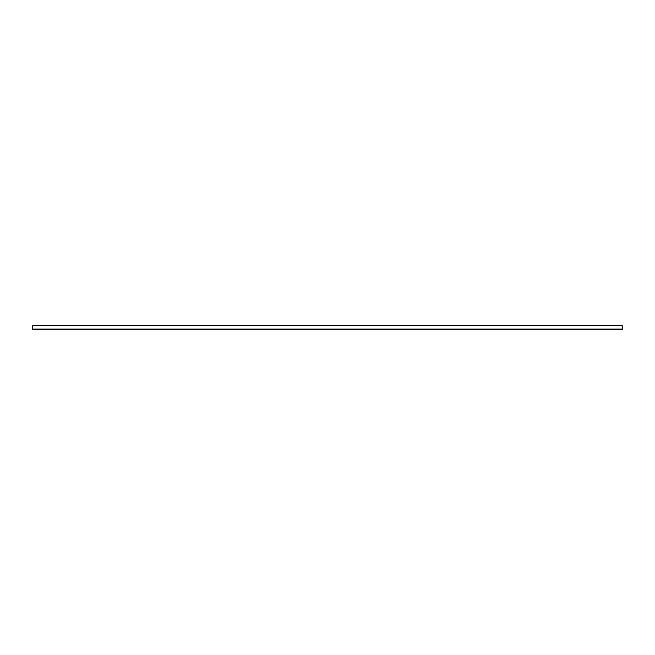 <?xml version="1.0" encoding="UTF-8"?>
<svg xmlns="http://www.w3.org/2000/svg" width="655" height="655" viewBox="0 0 655 655"><rect width="100%" height="100%" fill="white"/><g stroke="black" fill="none" stroke-linecap="round" stroke-linejoin="round"><path stroke-width="0.98" d="M622.25 325.633L32.75 325.535L32.75 329.465L622.25 329.465L622.25 325.633L32.75 325.633M622.25 329.072L32.75 329.072"/></g></svg>
